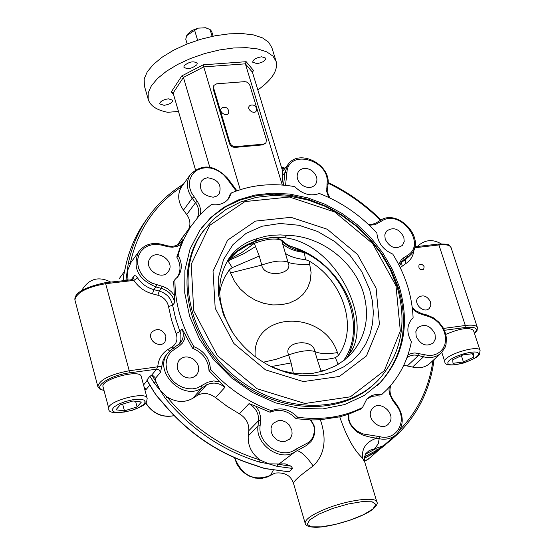 <?xml version="1.0" encoding="UTF-8"?>
<svg xmlns="http://www.w3.org/2000/svg" width="555" height="555" viewBox="0 0 555 555"><rect width="100%" height="100%" fill="white"/><g stroke="black" fill="none" stroke-linecap="round" stroke-linejoin="round"><path stroke-width="0.83" d="M222.576 107.538C226.121 106.733 228.188 108.135 228.778 111.735C228.258 118.985 216.214 110.854 222.569 107.545L222.798 107.455M137.106 406.947L124.452 410.832L115.967 409.833L120.171 404.893L132.95 400.974L141.4 402.021L137.106 406.947L135.58 401.3M103.043 386.821L103.015 386.717C100.24 379.363 140.415 368.61 141.234 376.477L147.144 398.185M122.655 404.137L124.452 410.832M195.436 169.733L173.125 93.032L183.441 77.409L203.74 66.891L240.253 189.671M252.407 72.157L253.566 70.527L246.156 61.695L245.372 63.839L282.294 185.044M265.838 142.954L262.91 144.869L234.925 147.408L232.483 146.978L230.415 145.41L229.465 143.648L213.169 88.953L213.62 85.886M283.286 185.12L282.134 176.081L282.668 171.245L252.428 72.212L252.587 71.186L253.566 70.527M74.925 300.04L74.883 299.894C76.521 292.561 86.774 287.157 105.658 283.695L133.901 280.407C138.438 287.171 144.619 291.639 152.431 293.824L157.863 295.239C163.69 297.091 167.249 300.865 168.54 306.561L171.557 320.117L176.095 333.548L180.014 331.543L182.13 328.955L192.536 348.249L193.882 346.646C181.076 324.841 174.769 302.482 174.95 279.574L173.646 281.253L174.714 302.572L172.626 305.215C171.009 298.091 166.549 293.373 159.264 291.049L153.832 289.634C146.936 287.705 141.483 283.751 137.474 277.791L135.822 275.904L134.553 275.578L133.963 276.036L133.804 278.638L132.208 279.588L133.901 280.407L137.474 277.791M174.339 295.475L171.606 291.93L167.173 288.427L163.087 286.588L151.841 283.092L147.484 280.421L143.717 276.966L140.734 272.907L138.688 268.447L137.675 263.812L137.751 259.247L138.91 254.974L141.081 251.207L144.154 248.141L147.984 245.914L152.361 244.651L157.079 244.401L161.894 245.171L161.803 244.304L167.187 245.74C173.687 247.148 178.606 245.636 181.95 241.203L182.831 239.691L176.788 257.083C180.895 264.367 181.041 271.159 177.218 277.458M149.961 258.581L149.982 258.547C156.364 248.085 175.664 261.322 168.526 271.249L168.401 271.43C161.928 281.76 142.76 268.412 149.961 258.581M176.788 257.083L178.086 255.369L180.118 248.432L183.58 239.573L190.309 227.217L199.28 215.59L205.086 209.783L211.4 204.518C219.052 205.627 224.914 203.518 228.986 198.19L231.303 192.987L229.957 194.756L227.918 199.543M207.48 177.732C218.025 179.376 221.945 184.739 219.239 193.799L216.672 196.123L213.175 197.205C202.672 195.61 198.718 190.282 201.319 181.228L203.921 178.828L207.48 177.732M311.688 170.524C316.995 174.936 318.258 179.598 315.49 184.517C312.042 188.152 307.678 188.423 302.392 185.321C297.112 180.944 295.829 176.303 298.528 171.405C301.975 167.693 306.36 167.402 311.688 170.524M231.303 192.987C250.929 184.829 272.082 182.706 294.767 186.626C302.454 194.285 310.661 196.567 319.375 193.48C341.408 202.041 360.577 215.243 376.88 233.079C377.809 242.792 383.096 249.792 392.753 254.079C405.31 274.378 412.094 295.628 413.107 317.821L411.664 319.236M131.923 279.741L104.978 282.745M178.474 111.423L167.763 112.304C156.683 110.147 150.162 105.804 148.199 99.255L148.206 92.872L151.342 85.845L157.502 78.512L166.424 71.255L177.69 64.429L190.74 58.407L204.892 53.495L219.419 49.964L233.565 47.987L246.593 47.661L257.846 48.979L266.782 51.865L272.977 56.145L276.189 61.591C278.062 70.443 271.943 79.892 257.839 89.931M168.387 98.811L172.744 100.219C172.348 102.731 169.462 104.43 164.086 105.325L159.708 103.917C160.104 101.405 162.99 99.706 168.387 98.811M196.872 64.748C191.752 68.799 187.417 69.597 183.851 67.141L184.191 65.67C189.304 61.605 193.646 60.8 197.226 63.256L196.872 64.748M256.861 63.603L252.698 62.202C253.122 59.524 256.119 57.72 261.696 56.783L265.845 58.185C265.422 60.863 262.425 62.666 256.861 63.603M252.428 72.212L245.372 63.839L203.74 66.891L203.179 64.831L181.825 75.903L183.441 77.409L209.776 167.166M173.125 93.032L171.183 92.068L173.569 94.544M123.279 278.416L123.973 274.003M403.818 237.124L404.213 241.571L402.507 245.289C395.694 249.764 389.922 247.745 385.198 239.24L384.809 234.848L386.46 231.164C393.266 226.606 399.052 228.591 403.818 237.124M182.248 185.842L181.478 186.91C177.232 194.201 177.891 201.951 183.462 210.158L186.73 214.563C190.185 219.558 190.823 224.442 188.638 229.229M185.585 233.294L177.427 245.026M131.035 262.355L127.338 271.083L128.059 280.067M123.238 280.629L123.46 276.445L125.354 267.656C128.614 252.053 134.379 237.866 142.649 225.087L146.881 218.982M128.26 263.618L130.258 263.417C137.612 230.29 154.692 204.774 181.506 186.869L180.021 186.376C166.188 195.471 154.713 206.994 145.583 220.946C137.3 233.752 131.521 247.974 128.26 263.618L125.916 280.317M127.934 280.081L127.962 279.713L125.936 280.06M430.548 301.969L430.819 305.389L429.438 308.205C424.18 314.373 412.441 303.19 418.206 297.501C423.111 294.393 427.225 295.884 430.548 301.969M424.124 266.747L423.708 269.237C419.934 270.257 418.38 268.821 419.032 264.922L420.475 264.208L421.821 264.381L423.41 265.491L424.124 266.747M165.952 335.969L165.008 341.852C159.972 349.407 146.236 339.216 151.848 332.084C157.426 327.741 162.129 329.032 165.952 335.969M276.001 60.995L271.894 47.744L268.669 42.229L262.459 37.879L253.524 34.93L242.278 33.55L229.27 33.827L215.153 35.77L200.653 39.287L186.535 44.192L173.535 50.234L162.31 57.082L153.423 64.394L147.29 71.775L144.189 78.865L144.362 85.859M174.95 279.574L178.322 276.064C182.352 269.716 182.276 262.813 178.086 255.369M399.128 286.248L392.219 269.113L382.756 252.858L370.99 237.894L357.219 224.595L341.811 213.307L325.147 204.302L307.65 197.837L289.765 194.083L271.957 193.154L254.676 195.103L238.4 199.918L223.568 207.494L210.609 217.671L199.897 230.2L190.074 248.959L184.912 270.188L184.725 292.943L189.602 316.183L199.363 338.807L213.592 359.73L231.629 377.941L252.608 392.545L275.523 402.847L299.256 408.39L322.677 408.945L344.69 404.546L364.302 395.472L380.661 382.215C403.985 355.72 410.138 323.731 399.128 286.248M377.254 385.579L379.71 383.116C403.02 356.643 409.174 324.675 398.178 287.212L391.435 270.396L382.215 254.419L370.768 239.677L357.378 226.516L342.386 215.271L326.146 206.203L309.052 199.557L291.535 195.499L274.017 194.16L256.944 195.589L240.752 199.779L225.864 206.654L212.697 216.082L201.611 227.834M375.381 382.922C341.346 416.736 275.537 414.21 231.116 375.437C186.355 337.065 173.909 271.936 201.853 232.906L204.455 229.388M413.107 317.821L411.893 318.986C406.69 325.417 406.524 332.972 411.387 341.665C407.821 360.257 399.683 376.228 386.967 389.568L381.771 394.522C375.7 393.703 370.678 395.264 366.716 399.191L362.498 407.53C343.115 417.193 321.491 420.419 297.612 417.221C289.564 409.111 280.885 406.947 271.582 410.742C248.043 402.153 227.64 388.278 210.387 369.124C209.762 358.558 204.261 351.065 193.882 346.646M158.348 397.928L154.13 392.198M144.529 387.508L144.897 389.457L145.84 389.804L149.843 385.094M381.771 394.522L382.957 393.46M380.175 396.013L376.935 395.777L372.787 396.298L369.901 397.304L366.501 399.42M154.214 392.35L146.804 380.168L149.912 376.207L151.362 375.499L153.027 375.652L155.039 377.518L155.955 381.687L160.076 390.193L167.055 396.908C176.074 402.444 184.649 402.909 192.786 398.31L197.074 395.583C203.144 392.274 209.304 392.954 215.562 397.63L227.12 406.329L239.392 413.815C246.004 417.88 249.146 423.507 248.813 430.701L248.245 435.946C247.676 445.651 251.616 453.664 260.087 459.977L268.717 463.855L279.068 463.973L295.149 451.791L294.809 449.862C281.045 459.658 257.402 443.251 260.122 425.747L260.704 417.284L258.956 410.964L255.834 406.239L249.028 403.631C255.702 407.738 258.887 413.419 258.568 420.669L258.006 425.962C255.085 444.708 280.414 462.294 295.156 451.791L306.749 445.346L310.98 441.565L312.59 439.269L314.581 434.038L314.713 428.266L313.984 425.352L311.015 419.955L320.36 419.753L339.75 416.826L348.79 414.148L360.923 409.014L362.498 407.53M371.503 409.763L372.752 408.091C379.863 399.961 395.542 412.989 389.783 422.237L388.431 424.034C381.25 432.04 365.696 418.921 371.503 409.763M416.215 336.497L415.841 331.64L417.811 327.651C424.693 323.371 430.423 325.466 435.009 333.95L435.384 338.869L433.344 342.9C426.455 347.09 420.745 344.96 416.215 336.497M293.519 483.405L293.491 483.315C293.824 480.914 300.38 475.142 313.152 466.006C324.682 454.788 327.082 439.373 320.353 419.746M297.612 417.221L296.113 418.713L311.015 419.955M210.387 369.124L209.013 370.691C208.389 360.139 202.901 352.661 192.536 348.249M296.113 418.713C288.073 410.61 279.415 408.452 270.118 412.24L271.582 410.742M445.852 334.36C460.026 328.331 469.232 327.006 473.471 330.398L480.061 350.469M176.095 333.548C177.995 339.223 176.712 343.656 172.244 346.854L167.908 349.525C161.748 353.514 158.355 359.307 157.731 366.911L156.545 369.2L159.119 369.935L160.485 372.259L163.031 360.59L164.773 356.962L167.763 353.091C152.715 371.073 182.741 401.681 201.978 387.91L206.3 385.163C212.419 381.84 218.635 382.541 224.955 387.272L220.148 381.979L213.71 380.924L207.66 382.263L197.4 387.924L192.758 388.854L187.874 388.701L182.983 387.487L178.342 385.253L174.187 382.124L170.732 378.26L168.144 373.848L166.555 369.124L166.049 364.323L166.653 359.682L168.318 355.45L170.975 351.828L179.647 345.751L182.484 343.004L184.406 339.549L185.349 334.589M103.965 390.297C91.041 388.167 109.536 375.215 129.135 372.904L129.225 370.754C110.133 374.479 99.664 379.717 97.819 386.453L74.883 299.894C74.28 293.005 84.318 287.289 104.999 282.745L105.658 283.695L129.225 370.754L161.9 366.238M209.013 370.691L220.148 381.979M193.251 359.078C198.968 363.844 200.182 369.026 196.886 374.611C193.015 378.663 188.284 379.086 182.699 375.881C177.024 371.156 175.782 366.009 178.974 360.445C182.852 356.289 187.611 355.838 193.251 359.078M348.242 414.356L348.665 420.093L349.664 422.938L351.142 425.65L355.235 430.368L357.684 432.303L363.102 435.189L368.693 436.792L378.85 438.679C385.989 440.101 391.948 438.589 396.728 434.156C403.985 425.532 404.061 415.799 396.95 404.949L393.55 400.398L392.912 400.765L396.312 405.317C408.265 420.045 397.116 441.301 379.571 436.625L378.246 443.75L374.625 448.815L383.554 445.672L395.403 435.321M339.75 416.826C346.362 436.417 353.937 450.174 362.471 458.097L364.774 462.169L376.887 501.977M378.975 449.8L377.719 450.653M255.834 406.239L270.118 412.24M278.492 420.517L282.301 420.662L286.012 422.161L289.141 424.825L291.895 430.194L292.083 434.024L290.896 437.465L289.835 438.901L284.659 441.607L280.865 441.475L277.16 440.004L272.796 435.717L271.235 432.026L271.013 428.21L272.151 424.769L273.185 423.326L278.492 420.517M273.428 473.769L270.5 475.406C254.058 481.691 242.133 475.836 234.723 457.84M279.068 463.973L285.159 463.862L291.139 466.193L292.638 468.469L289.1 471.826L273.532 469.69L270.5 475.406L267.704 476.891L261.655 478.424L255.203 478.098L248.876 475.947L243.187 472.152L240.731 469.731L236.839 464.091L234.557 457.771M289.093 471.819L266.733 468.843L260.954 467.379M403.769 365.273L412.552 367.063C419.788 368.735 425.761 367.334 430.472 362.852L440.462 353.653M364.684 461.871L364.413 457.195L365.814 453.581L369.304 450.466L374.625 448.815M149.912 376.207L154.158 382.999L160.076 390.193L165.362 398.365C190.892 429.306 222.194 450.528 259.268 462.024L268.717 463.855L277.035 466.325L292.638 468.469M291.139 466.193L277.687 464.251L277.035 466.325M259.268 462.024L260.087 459.977C223.367 448.586 192.356 427.558 167.055 396.908L165.362 398.365M154.158 382.999L155.955 381.687L152.028 375.43M273.532 469.69L264.083 468.358L255.82 465.409C218.871 453.969 187.687 432.838 162.247 402L155.955 395.07L146.86 379.911M162.247 402L162.143 402.181C187.534 432.976 218.684 454.08 255.591 465.506L255.82 465.409M392.017 439.262L378.482 450.154L364.295 458.375M385.517 444.839L378.919 449.841M364.496 456.751L376.241 450.535L383.554 445.672L389.249 441.53L398.351 433.504C418.352 413.454 430.222 389.006 433.975 360.167L433.816 359.772M376.241 450.535L375.985 448.648L365.308 454.344M389.374 440.656L389.249 441.53M155.303 343.344L152.896 341.422M462.953 354.909L473.422 353.597L473.609 357.149L463.425 361.985L453.012 363.31L452.72 359.786L462.953 354.909M472.485 353.715L473.609 357.149M461.371 355.665L463.425 361.985M232.066 331.696C216.346 303.828 215.597 278.985 229.825 257.166C236.583 248.036 245.775 241.841 257.388 238.574L265.394 236.305L271.659 235.306L280.261 234.911L286.824 235.32C320.7 235.708 353.674 261.044 363.407 292.783C369.984 316.225 365.995 336.476 351.454 353.535L343.961 360.431L335.185 366.05L323.503 370.893L313.089 373.265L302.107 373.897L292.395 373.064L281.836 370.657L270.347 366.182M369.651 289.495L361.735 271.548L349.934 255.3L334.942 241.675L317.633 231.47L298.999 225.275L280.122 223.478L262.106 226.232L246.045 233.419L232.927 244.679L223.596 259.365L218.698 276.619L218.601 295.385L223.367 314.491L232.732 332.709C243.569 348.741 257.763 360.674 275.308 368.513L287.178 372.731L299.235 375.18L311.182 375.811L322.739 374.611L333.617 371.628L343.566 366.945L352.363 360.688L359.8 353.015L365.717 344.128L369.998 334.228L372.558 323.565L373.348 312.389L372.37 300.942L369.651 289.495M376.117 288.253L357.503 254.447L327.235 229.229L290.959 217.317L255.439 221.105L227.557 240.204L213.037 271.235L215.194 308.212L233.939 343.573L265.526 369.866L303.321 381.583L339.403 376.457L366.48 355.901L379.433 324.377L376.117 288.253M346.764 358.128L353.126 347.992C369.685 312.132 332.917 243.083 284.75 237.783L276.036 237.374L269.619 237.776L261.322 239.247L255.369 241.043L257.388 238.574M286.824 235.32L284.75 237.783M255.369 241.043L247.377 244.512L240.613 248.487L234.411 253.191L228.868 258.519M234.904 252.775L241.626 248.952M293.331 373.196L291.111 362.956L288.642 354.902C282.426 341.45 313.436 337.558 314.865 351.523L317.259 359.536C321.151 360.153 327.193 359.543 335.387 357.711L338.418 355.457C358.461 327.936 343.392 280.83 309.142 261.037L305.555 259.698L304.286 252.435L291.659 246.628C327.277 257.014 355.921 294.31 354.61 329.33L353.854 337.933L352.557 344.169L349.865 352.092L347.146 357.677M245.296 246.739L247.849 245.046C258.47 239.288 268.426 236.978 277.715 238.13L282.134 240.426L281.753 240.509L282.62 243.742L287.996 262.231C294.538 274.912 263.646 278.367 261.745 265.075L259.247 256.07L254.301 243.354L247.849 245.053M197.594 40.217L194.652 30.345L198.114 28.159L192.148 30.414L187.881 33.966M198.114 28.159L205.44 27.75L210.054 29.484L211.684 31.413L213.113 36.172M206.918 28.173L205.44 27.75M210.054 29.484L212.121 36.38M185.752 39.176L186.709 35.631L194.652 30.345M237.713 251.061L227.779 260.593L232.247 267.635L259.247 256.07M232.254 267.635L229.416 269.702L224.685 277.167L221.292 285.499L219.613 292.658M303.21 251.783C293.699 249.847 286.546 246.087 281.753 240.509C275.773 237.838 266.622 238.789 254.301 243.354L241.64 252.685L228.41 259.747M343.184 361.021C367.514 328.685 346.514 271.825 304.286 252.435C294.677 251.311 287.455 248.411 282.62 243.742M309.94 264.229C299.873 264.714 292.561 264.048 287.996 262.231C282.113 259.99 273.365 260.94 261.745 265.075L230.533 272.914L234.363 281.094L240.044 288.767L247.135 295.204L255.238 300.137L263.916 303.391L272.762 304.924L281.399 304.757L289.516 302.954L296.793 299.547L302.891 294.608L307.477 288.281L310.273 280.823L311.091 272.554L309.142 261.037M285.242 253.302C289.849 256.59 296.62 258.727 305.555 259.698M227.134 261.252L243.902 253.642L255.591 246.559M317.259 359.536L321.206 371.579M338.196 364.358L335.387 357.711M321.012 370.976L326.264 369.928M263.285 362.228L276.099 359.3L288.642 354.902C300.304 350.864 309.045 349.733 314.865 351.523C319.84 353.889 327.367 354.25 337.454 352.598C322.975 308.559 251.45 311.639 255.203 356.678M291.111 362.956L271.18 366.571M282.141 240.433C282.89 241.508 285.103 243.194 288.773 245.49L291.32 246.524M266.386 139.652L265.991 142.76L263.465 144.14L234.98 146.7L233.024 146.249L231.303 145.063L229.992 142.919L213.689 88.203L214.008 85.317L216.679 83.819L244.498 81.668L246.42 81.932L248.584 83.285L249.868 85.38L266.386 139.652M250.499 105.235C254.072 104.465 256.112 105.887 256.632 109.515C255.994 116.612 244.228 108.433 250.492 105.242L250.721 105.152M252.352 242.209L253.614 242.105M131.792 410.318L124.431 412.053L117.889 412.58L113.449 411.796L112.006 409.847L113.872 407.099L118.694 404.109L125.527 401.466L132.985 399.718L139.576 399.205L143.967 400.03L145.313 402.014L143.363 404.762L138.542 407.717L131.792 410.318M103.015 386.717L108.829 408.591C107.975 413.204 115.669 413.808 131.91 410.409C147.706 404.498 146.416 402.868 147.172 398.289C146.416 390.623 106.109 401.445 108.829 408.591L108.856 408.688M161.894 245.171L168.345 246.857L172.584 247.225L177.551 246.253L180.951 244.394M200.515 214.265L200.757 210.546L199.689 205.787L197.809 202.166L191.419 192.731L189.886 188.325L189.387 183.885L189.935 179.633L191.503 175.782L194.014 172.529L197.337 170.024L201.305 168.401L205.711 167.735L210.338 168.047L214.965 169.331L219.35 171.523L223.283 174.499L226.572 178.127L236.222 191.045M285.541 185.335L286.921 172.272C288.558 148.254 330.329 160.111 327.075 183.511L326.701 191.482L328.699 197.42M410.152 255.369L405.289 259.809L401.501 262.217L404.012 259.608L411.088 254.391C426.261 238.685 398.185 208.118 380.182 220.439L380.05 220.543M400.224 267.6L405.885 263.549L405.289 259.809L407.8 257.194L407.509 255.314L401.362 259.705L398.74 264.617M414.606 247.78L438.929 244.956C446.033 244.235 450.077 245.13 451.076 247.634L477.356 327.429M438.096 244.096L438.929 244.956L465.298 325.494L443.528 328.421M402.098 265.963L401.501 262.217L400.981 262.564M405.885 263.549C410.749 260.309 413.475 255.619 414.058 249.479M168.54 306.561L172.626 305.215L175.581 318.445L180.854 334.36L180.888 339.979L179.251 344.169M157.863 295.239L159.264 291.049L161.318 288.378C168.623 290.709 173.084 295.433 174.714 302.572M152.431 293.824L153.832 289.634L155.872 286.956L161.318 288.378L162.018 286.276M181.825 75.903L171.183 92.068M246.156 61.695L203.179 64.831M226.572 178.127L227.3 177.898C214.029 164.516 201.652 163.496 190.164 174.825C185.897 182.165 186.577 189.97 192.21 198.253L195.513 202.693L197.212 201.312M186.73 214.563L195.513 202.693C199.134 207.958 199.703 213.044 197.212 217.949M183.462 210.158L192.21 198.253L193.91 196.872M124.507 271.395L118.999 279.019M139.381 250.798L138.528 251.977C132.236 267.579 138.015 279.241 155.872 286.956L156.572 284.854M167.187 245.74L167.284 246.607M181.95 241.203L181.353 241.994L181.95 241.203M369.255 225.24L375.007 224.699L381.583 221.084C400.238 208.361 427.267 243.923 407.509 255.314M399.503 266.136L401.792 261.502L404.012 259.608L403.707 257.721M381.583 221.084L380.182 220.439L376.366 222.791L377.768 223.443M376.235 222.895L372.634 224.22L368.284 224.31M282.134 176.081L284.923 172.57L283.584 185.148M328.033 184.336C330.933 164.252 298.812 148.157 287.906 164.655L284.923 172.57L286.921 172.272M327.922 184.607L327.075 183.511M327.471 189.297L326.624 188.2M182.831 239.691L180.174 243.222M133.963 276.036L131.278 279.692M281.746 168.241L284.646 168.769M328.102 183.199C347.486 192.571 364.933 204.927 380.446 220.279M474.504 333.541L477.043 330.516L477.404 327.575C476.488 325.32 472.451 324.626 465.298 325.494L465.097 327.512C475.6 326.527 478.715 328.47 474.435 333.34M174.076 415.639C162.4 417.804 152.979 413.572 145.819 402.944M389.173 387.203L389.006 390.123L389.631 394.126L392.912 400.765M379.571 436.625L363.296 433.996L357.913 431.512L355.464 429.73L351.384 425.199L349.934 422.549L348.991 419.746L348.79 414.148M412.386 308.559L415.445 311.32L418.949 313.388L431.367 317.474L435.481 320.027L439.095 323.329L442.044 327.235L444.173 331.536L445.381 336.032L445.603 340.493L444.826 344.697L443.084 348.443L440.462 351.53L437.09 353.799L433.129 355.144L428.786 355.491L414.897 352.938L411.616 353.348L407.946 354.895M313.152 466.006C306.929 456.876 301.559 451.756 297.05 450.646L296.724 448.745L294.809 449.862M182.13 328.955C183.996 334.006 183.532 338.522 180.75 342.511L177.538 345.501M372.87 509.004L363.754 514.575L350.365 520.07L335.289 524.433L321.394 526.848L311.348 526.827L307.165 524.336L309.78 519.834L318.799 514.187L332.452 508.533L347.978 504.037L362.158 501.63L372.114 501.789L375.895 504.433L372.87 509.004M270.458 475.441L275.1 473.103C284.701 472.062 290.827 475.469 293.491 483.315L305.16 523.282C305.562 525.647 308.719 526.966 314.643 527.25C328.72 527.923 363.067 517.669 373.501 508.699C376.699 505.48 377.851 503.302 376.942 502.157C376.45 496.26 347.763 499.923 325.834 508.845C311.868 514.61 304.979 519.424 305.16 523.282L305.208 523.434M444.451 330.301L465.097 327.512M129.135 372.904L156.545 369.2L151.362 375.499M144.029 386.752L146.18 389.506M167.908 349.525L169.566 351.003M172.244 346.854L173.403 348.034M178.821 346.306L177.322 345.633M174.471 348.998L173.091 348.221L167.763 353.091L173.091 348.221L180.007 343.413M201.555 385.968L201.978 387.91L192.786 398.31M205.877 383.221L206.3 385.163L197.074 395.583M412.233 307.366L415.882 310.793L421.682 313.582L421.918 314.463M421.682 313.582L426.726 314.928L426.968 315.809M406.954 357.718L409.77 355.977L413.933 355.027L417.526 355.29L423.527 356.83L424.277 354.811M412.552 367.063L423.527 356.83C430.826 358.53 436.84 357.129 441.579 352.619L445.041 347.472L446.033 344.447L446.463 337.884L444.812 331.168L443.265 327.95L438.901 322.164L433.212 317.682L426.726 314.928M407.502 365.752L418.435 355.498L419.185 353.479M379.259 449.592L370.088 457.702L364.545 461.337M377.261 436.175L376.685 438.186C366.383 441.579 361.645 448.218 362.471 458.097M396.312 405.317L396.95 404.949M310.46 419.913L313.533 425.123L314.29 427.974L314.491 430.84L313.339 436.209L312.111 438.589L308.545 442.488L296.724 448.745M260.683 420.454L258.568 420.669L248.813 430.701M260.122 425.747L258.006 425.962L248.245 435.946M147.103 380.668L143.551 384.99M155.324 378.489L160.485 372.259M215.562 397.63L224.955 387.272M249.028 403.631L239.392 413.815M432.921 360.597C429.188 387.439 418.255 410.423 400.12 429.542M441.794 352.397L444.812 361.756C444.867 365.627 451.298 366.009 464.112 362.894C482.607 355.45 478.882 354.992 480.103 350.58C479.284 344.093 443.195 355.256 444.763 361.499L444.846 361.86M447.85 363.046C447.136 357.337 478.465 347.978 478.535 353.882C478.91 359.626 448.239 368.791 447.85 363.046M395.986 285.79L400.328 331.051L384.303 370.74L350.406 396.818L304.966 403.485L257.215 388.798L217.303 355.568L193.73 310.876L191.218 264.27L209.728 225.351L244.894 201.583L289.433 197.018L334.79 212.024L372.62 243.541L395.986 285.79M202.915 231.518C174.603 271.02 187.812 337.218 233.704 375.437C279.234 414.092 345.82 415.001 378.857 379.481C401.563 353.591 407.557 322.42 396.853 285.964L390.144 269.3L380.945 253.489L369.512 238.941L356.137 226.024L341.165 215.049L324.973 206.3L307.963 200.008L290.563 196.352L273.226 195.443L256.403 197.337L240.53 202.02L226.058 209.401L213.391 219.308L201.853 232.906M338.418 355.457L337.454 352.598M229.416 269.702L230.533 272.914M229.992 142.919L229.465 143.648M213.169 88.953L213.689 88.203M234.925 147.408L235.459 146.68M263.465 144.14L262.91 144.869M228.986 198.19L228.237 199.169M414.842 246.795L438.124 244.089C451.853 243.832 448.114 244.991 451.028 247.481M227.3 177.898L236.929 190.788M161.803 244.304C151.813 242.056 144.057 244.616 138.528 251.977L130.147 263.59M328.033 184.371L327.589 189.026M327.582 189.054L327.943 193.487L329.802 197.941M441.204 243.853C432.581 238.816 424.617 239.698 417.304 246.503M110.702 282.079C98.54 275.925 88.911 278.666 81.814 290.3M181.478 186.91L190.164 174.825M180.992 239.406L191.607 225.275M282.467 171.516L287.906 164.655M285.166 168.109L281.503 167.437M328.116 182.47C347.714 191.94 365.343 204.434 381.014 219.96M123.3 278.076L123.168 280.636M123.661 275.287L125.291 267.794C128.559 252.15 134.345 237.915 142.649 225.087L145.583 220.946C154.748 206.939 166.271 195.374 180.153 186.251L183.622 183.927M144.21 85.324L148.199 99.255M178.322 276.064L177.454 277.195M379.71 383.116L380.661 382.215M402.507 245.289L402.084 245.74M315.49 184.517L315.108 184.975M219.239 193.799L218.864 194.299M168.401 271.43L167.964 272.005M104.035 390.547L99.886 389.138L97.819 386.453M144.127 387.119L144.758 387.903L144.689 387.119M174.124 415.688C162.331 417.971 152.854 413.773 145.701 403.083M368.791 458.853L364.552 461.358M390.893 385.246C389.083 390.165 389.971 395.222 393.55 400.398M261.03 467.407L255.612 465.513M158.175 397.734L162.143 402.181M377.969 450.493L372.419 453.921M372.377 453.948L364.295 458.395M434.059 359.55L433.975 360.126M433.344 342.9L432.838 343.378M388.431 424.034L387.827 424.575M289.835 438.901L289.197 439.525M196.886 374.611L196.331 375.256M164.641 342.303L165.008 341.852M273.143 367.459L275.308 368.513M347.68 357.309L351.454 353.535M351.558 351.169L353.126 347.992M206.786 28.125L207.882 28.555M188.138 33.612L186.709 35.631M185.717 39.058L187.16 43.942M240.641 249.472L246.011 246.247M213.488 86.074L214.008 85.317"/></g></svg>
